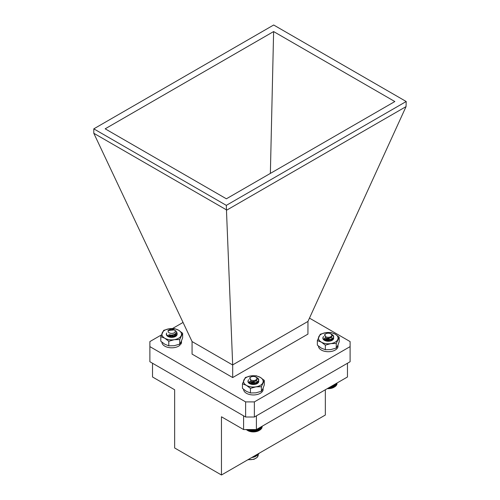<?xml version="1.0" encoding="UTF-8"?>
<svg xmlns="http://www.w3.org/2000/svg" width="500" height="500" viewBox="0 0 500 500"><rect width="100%" height="100%" fill="white"/><g stroke="black" fill="none" stroke-linecap="round" stroke-linejoin="round"><path stroke-width="0.75" d="M243.581 389.338A9.794 5.656 -0 0 0 252.756 394.944A9.794 5.656 -0 0 0 263.081 390.05L263.081 388.288M263.137 388.15L263.081 388.875M175.244 330.562L176.325 331.394L177.119 333.194L176.462 334.844L171.856 336.806L167.106 335.65L166.35 333.862A5.406 3.119 180 0 1 166.731 333.025M177.119 333.319L176.462 335.094L171.856 337.056L167.469 336.169M170.012 333.169A3.569 2.062 0 0 0 174.575 332.587A3.569 2.062 0 0 0 174.237 329.9A3.569 2.062 0 0 0 173.419 329.544A3.569 2.062 0 0 0 169.188 329.9A3.569 2.062 0 0 0 170.012 333.169M168.869 330.094L168.113 330.831A3.819 2.2 180 0 1 169.019 330A3.819 2.2 180 0 1 169.106 329.95M174.237 329.9L167.981 330.6L168.731 330.163M174.356 334.288L171.812 335.138L168.844 334.669M175.319 333.612L175.069 335.656L171.812 337.137L168.463 336.419L167.9 335.444M174.075 334.425L175.494 336.087M168.487 336.444L171.612 335.731L174.681 336.844M175.4 333.531L175.069 335.406L171.812 336.887L168.463 336.169L167.9 335.194M174.306 334.319L175.512 335.962M168.144 336.538L171.612 335.481L174.875 336.769M323.375 336.819L322.869 337.994L323.512 339.319L328.113 340.625L332.875 338.812L333.675 336.831L332.175 334.594A5.406 3.119 180 0 1 333.681 336.756A5.406 3.119 180 0 1 333.675 336.85L332.875 338.562L328.113 340.375L323.512 339.069L322.869 337.75L323.488 336.45M326.856 341.15L329.169 341.219M324.706 335.2A3.569 2.062 -0 0 0 328.169 337.319A3.569 2.062 -0 0 0 331.844 335.319A3.569 2.062 -0 0 0 330.8 333.8A3.569 2.062 -0 0 0 325.75 333.8A3.569 2.062 -0 0 0 324.706 335.2M331.569 334.244L331.244 334.069M330.8 333.8L332.319 335.719L330.281 338.062L326.044 338.356L324.731 334.387L325.75 333.8M331.544 337.306L328.162 338.706L325.15 338.069M332.088 338L331.519 339.331L328.162 340.706L324.913 339.888L324.456 338.994L325.025 338.019M324.656 340.4L328.387 339.3L331.5 340.644M332.088 337.75L331.519 339.081L328.162 340.456L324.913 339.637L324.456 338.744L324.844 337.931L324.694 340.438M324.562 340.319L325.025 339.762L328.387 339.05L331.656 340.575M326.644 341.112L329.288 341.206M327.55 388.438L330.637 388.369L333.906 387.319A7.969 4.6 180 0 1 327.294 388.631M336.606 384.356L337.1 382.969M336.444 384.856L336.975 384.294L336.975 383.044M336.194 385.344L336.756 384.812L336.756 383.169M335.856 385.812L336.444 385.312L336.444 383.35M335.431 386.256L336.037 385.8L336.037 383.581M334.931 386.675L335.556 386.25L335.556 383.862M334.35 387.062L334.35 384.556L334.356 387.056L334.988 386.675L334.988 384.188M328.025 388.556L328.025 388.206M328.475 387.95L328.475 388.456M328.906 388.55L328.906 387.7M329.4 388.413L329.4 387.413M333.713 387.406L333.713 384.925M333.644 387.406L333.644 384.969M333.013 387.719L333.013 385.325M332.875 387.713L332.875 385.406M332.262 387.981L332.262 385.763M332.062 387.962L332.062 385.881M331.469 388.2L331.469 386.219M331.2 388.169L331.2 386.375M330.637 388.369L330.637 386.7M330.312 388.319L330.312 386.887M329.781 388.481L329.781 387.194M257.031 377.706A5.406 3.119 180 0 1 257.194 377.794A5.406 3.119 180 0 1 258.775 379.9L258.137 381.637L253.55 383.619L248.781 382.481L247.969 381.012L248.575 379.725M252.037 384.406L254.188 384.469M258.7 379.669L258.137 381.887L253.55 383.869L248.781 382.731L247.975 381.138M249.806 378.569A3.569 2.062 -0 0 0 253.487 380.562A3.569 2.062 -0 0 0 256.944 378.431A3.569 2.062 -0 0 0 255.9 377.044A3.569 2.062 -0 0 0 250.85 377.044A3.569 2.062 -0 0 0 249.806 378.569M258.775 379.9L256.363 377.325M255.9 377.044L257.419 378.812L255.55 381.262L251.25 381.644L249.819 377.638L250.85 377.044M256.6 380.613L253.5 381.95L250.269 381.344M257.188 381.262L256.737 382.456L253.5 383.95L250.131 383.244L249.556 382.262L250.119 381.281M249.762 383.656L253.25 382.544L256.588 383.894M257.188 381.012L256.737 382.206L253.5 383.7L250.131 382.994L249.556 382.013L249.938 381.194M249.669 383.569L253.25 382.294L256.744 383.819M251.8 384.369L254.331 384.456M259.431 430.319L259.006 430.562A7.969 4.6 180 0 1 247.738 430.562L251.894 431.731L257.044 431.319L259.831 430.081L259.831 427.581M247.312 430.312L247.319 429.562L247.312 430.312L246.681 429.562M246.112 429.506L246.731 429.931M262.156 426.775L262.225 426.2M261.65 427.806L262.156 426.238M261.45 428.3L261.994 427.75L261.994 426.331M261.163 428.781L261.737 428.263L261.737 426.481M260.788 429.237L261.388 428.756L261.388 426.681M260.338 429.675L260.95 429.231L260.95 426.931M259.806 430.081L260.431 429.675L260.431 427.231M259.2 427.944L259.2 430.45L259.831 430.081M253.65 431.8L253.65 429.562M253.2 431.7L253.2 429.562M254.125 429.562L254.125 431.681M254.525 431.756L254.525 429.562M255.044 431.606L255.044 429.562M252.769 431.794L252.769 429.562M252.275 431.656L252.275 429.562M251.894 431.731L251.894 429.562M251.363 431.562L251.363 429.562M251.038 431.613L251.038 429.562M250.469 431.419L250.469 429.562M250.206 431.444L250.206 429.562M249.613 431.213L249.613 429.562M249.406 431.231L249.406 429.562M248.794 430.962L248.794 429.562M248.656 430.969L248.656 429.562M248.031 430.662L248.031 429.562M247.95 430.662L247.95 429.562M259.169 430.45L259.169 427.962M258.538 430.781L258.538 428.325M258.431 430.781L258.431 428.387M257.812 431.075L257.812 428.744M257.65 431.062L257.65 428.844M257.044 431.319L257.044 429.188M256.812 431.3L256.812 429.325M256.231 431.519L256.231 429.562M255.944 431.481L255.944 429.562M255.387 431.662L255.387 429.562M318.481 346.1A9.794 5.656 -0 0 0 327.656 351.7A9.794 5.656 -0 0 0 337.981 346.806L337.981 345.044M338.038 344.906L337.981 345.631M347.469 363.256L347.469 376.981L256.394 429.562L243.594 429.562L221.462 416.788L221.462 475L174.65 447.975L174.65 389.762L152.519 376.981L152.519 363.256M221.462 475L325.337 415.031L325.337 389.762M256.394 429.562L256.394 415.838M243.594 429.562L243.594 415.838M248.2 459.562A8.231 4.75 -0 0 0 258.225 455.069A8.231 4.75 -0 0 0 258.225 454.925L258.225 454.406M253.106 456.731A9.725 5.619 -0 0 0 257.881 454.7A9.725 5.619 -0 0 0 259.212 453.206M251.713 457.531A8.231 4.75 -0 0 0 256.669 455.669L257.881 454.7M350.106 346.619L350.106 361.731L254.356 417.013L245.631 417.013L149.881 361.731L149.881 346.619L245.631 401.9L254.356 401.9L350.106 346.619L350.106 341.581L309.469 318.125M232.656 364.906L307.962 321.425L406.05 106.606L226.469 210.287L232.688 365.006L232.688 377.55L192.069 354.1L192.069 341.556L232.688 365.006M226.469 210.287L226.325 205.362L406.2 101.512L406.05 106.606M307.962 321.425L307.931 334.113L232.688 377.55M226.325 209.781L93.8 133.269L192.069 341.556M406.2 101.512L273.675 25L93.8 128.85L226.325 205.362M183.056 322.431L172.481 328.537M161.369 334.95L149.881 341.581L149.881 346.619M93.8 133.269L93.8 128.85M273.619 31.562L394.831 101.544L226.381 198.8L105.169 128.819L273.619 31.562L270.369 173.4M254.356 417.013L254.356 401.9M245.631 417.013L245.631 401.9M180.844 342.375L180.844 344.2A9.794 5.656 0 0 0 181.506 342.15L181.506 340.938M161.919 342.194A9.794 5.656 0 0 0 168.956 347.575A9.794 5.656 0 0 0 179.913 345.25L179.913 343.875M179.913 343.994L180.844 344.2M256.819 383.787L256.069 383.075L253.375 382.175L250.675 382.575L249.625 383.525M258.381 381.312L256.981 383.706L257.188 382.881M255.419 384.269L251.35 384.225M255.875 383.194L253.375 382.425L250.675 382.825L249.706 383.606M249.906 381.181L249.794 383.681M251.7 384.35L253.375 384.256A5.406 3.119 180 0 1 254.875 384.381M251.875 384.381A5.406 3.119 180 0 1 253.375 384.256M245.375 377.481L250.837 375.919L256.3 375.788L260.3 377.381L264.294 380.406L261.369 386.712L255.906 386.844L250.444 388.4L246.45 385.381L242.45 383.787L245.375 377.481M261.369 386.712L261.369 391.281L262.831 388.844L264.294 384.975L264.294 380.406M261.369 391.281L255.906 392.837L250.444 392.969L250.444 388.4M250.444 392.969L246.45 391.375L242.45 388.356L242.45 383.787M255.906 386.844A9.794 5.656 -0 0 0 262.831 382.844A9.794 5.656 -0 0 0 260.3 377.381A9.794 5.656 -0 0 0 250.837 375.919A9.794 5.656 -0 0 0 243.912 379.919A9.794 5.656 -0 0 0 246.45 385.381A9.794 5.656 180 0 0 255.906 386.844M258.663 380.731A5.406 3.119 180 0 1 257.194 383.587A5.406 3.119 180 0 1 249.55 383.587A5.406 3.119 180 0 1 248.625 379.888M173.088 335.544L169.419 335.519M176.369 333.225L175.9 332.794M175.156 336.644L174.412 335.925L171.713 335.031L170.156 335.087M175.938 332.7L175.325 336.556L175.531 335.737L174.806 334.244M173.756 337.125L169.85 337.031M175.012 336.706L171.713 335.281L169.019 335.675L168.238 336.213M175.525 335.863L174.481 334.225M170.037 337.206L171.713 337.113A5.406 3.119 180 0 1 173.212 337.238M170.794 337.156A5.406 3.119 180 0 1 171.713 337.113M163.719 330.331L169.181 328.775L174.644 328.644L178.637 330.238L182.638 333.263L179.713 339.569L174.25 339.7L168.787 341.256L164.788 338.231L160.794 336.637L163.719 330.331M179.713 339.569L179.713 344.137L181.175 341.694L182.638 337.831L182.638 333.263M179.713 344.137L174.25 345.694L168.787 345.825L168.787 341.256M168.787 345.825L164.788 344.231L160.794 341.206L160.794 336.637M174.25 339.7A9.794 5.656 -0 0 0 181.175 335.7A9.794 5.656 -0 0 0 178.637 330.238A9.794 5.656 -0 0 0 169.181 328.775A9.794 5.656 -0 0 0 162.256 332.775A9.794 5.656 -0 0 0 164.788 338.231A9.794 5.656 180 0 0 174.25 339.7M177.05 333.744A5.406 3.119 180 0 1 175.538 336.444A5.406 3.119 180 0 1 167.894 336.444A5.406 3.119 180 0 1 166.306 334.212M331.719 340.544L330.969 339.831L328.275 338.931L325.575 339.331L324.525 340.281M333.281 338.05L331.881 340.462L332.088 339.637M330.319 341.031L326.25 340.981M331.575 340.613L328.275 339.181L325.575 339.581L324.606 340.363M326.6 341.106L328.275 341.012A5.406 3.119 180 0 1 329.775 341.138M326.775 341.138A5.406 3.119 180 0 1 328.275 341.012M320.275 334.237L325.737 332.675L331.2 332.544L335.2 334.137L339.194 337.163L336.269 343.469L330.806 343.6L325.344 345.156L321.35 342.137L317.35 340.544L320.275 334.237M336.269 343.469L336.269 348.038L337.731 345.6L339.194 341.731L339.194 337.163M336.269 348.038L330.806 349.6L325.344 349.725L325.344 345.156M325.344 349.725L321.35 348.131L317.35 345.112L317.35 340.544M330.806 343.6A9.794 5.656 -0 0 0 337.731 339.6A9.794 5.656 -0 0 0 335.2 334.137A9.794 5.656 -0 0 0 325.737 332.675A9.794 5.656 -0 0 0 318.812 336.675A9.794 5.656 -0 0 0 321.35 342.137A9.794 5.656 180 0 0 330.806 343.6M333.556 337.481A5.406 3.119 180 0 1 332.094 340.344A5.406 3.119 180 0 1 324.45 340.344A5.406 3.119 180 0 1 323.537 336.631M256.712 377.512L257.194 377.794M247.856 459.762L253.981 459.312L257.169 457.394L258.225 455.069"/></g></svg>
